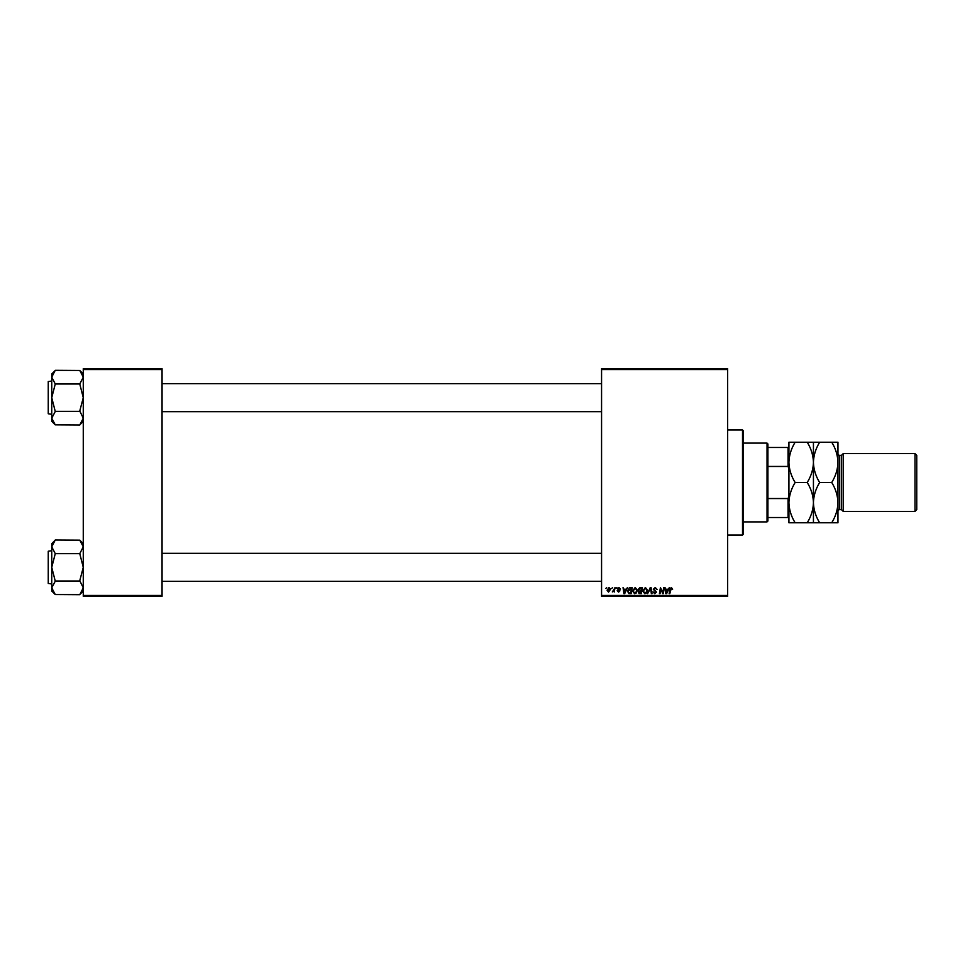 <?xml version="1.0" encoding="UTF-8"?>
<svg xmlns="http://www.w3.org/2000/svg" width="965" height="965" viewBox="0 0 965 965"><rect width="100%" height="100%" fill="white"/><g stroke="black" fill="none" stroke-linecap="round" stroke-linejoin="round"><path stroke-width="1.45" d="M601.569 368.69L727.646 368.69L727.646 369.559L601.569 369.559L601.569 368.69M632.533 591.038L635.199 587.48L637.31 590.134L636.466 592.848L634.644 593.764L632.533 591.038M626.08 589.229L627.515 587.564L624.669 593.692L623.897 593.692L623.052 587.564L623.897 589.229L626.08 589.229M671.387 587.48L672.593 589.386L671.351 588.192L669.782 593.692L669.131 593.692L669.891 589.193L671.387 587.48M653.305 589.277L655.223 587.48L657.129 589.555L655.187 588.192L653.944 589.229L656.49 592.136L654.777 593.764L652.979 591.859L654.789 593.053L655.85 592.184L653.305 589.277M647.575 593.692L650.253 587.564L651.061 587.564L652.002 593.692L651.363 593.692L650.555 588.433L647.575 593.692M642.714 591.038L645.392 587.48L647.491 590.134L646.659 592.848L644.837 593.764L642.714 591.038M605.875 588.433L606.659 587.564L605.875 588.433M601.569 595.441L727.646 595.441L727.646 596.31L601.569 596.31L601.569 369.559M727.646 595.441L727.646 369.559M638.179 589.47L639.94 587.564L642.4 587.564L641.363 593.692L638.951 593.584L638.179 589.47M668.021 589.229L669.469 587.564L666.622 593.692L665.838 593.692L664.994 587.564L665.85 589.229L668.021 589.229M663.064 591.304L663.727 587.564L664.366 587.564L663.317 593.692L662.641 593.692L660.892 588.493L660.036 593.692L659.397 593.692L660.434 587.564L662.871 592.751L663.064 591.304M618.987 587.48L620.507 589.072L618.963 588.035L618.119 588.722L619.952 590.833L618.613 592.1L617.166 590.749L618.649 591.545L619.313 590.93L617.491 588.771L618.987 587.48M629.409 587.709L632.208 587.564L631.17 593.692L628.866 593.608L627.515 591.183L629.409 587.709M607.057 590.23L609.048 587.48L610.568 589.253L608.541 592.1L607.057 590.23M611.762 588.433L612.558 587.564L611.762 588.433M614.042 589.338L615.019 587.564L614.259 592.015L613.776 591.099L612.317 591.931L614.042 589.338M616.068 588.433L616.852 587.564L616.068 588.433M83.267 368.69L162.06 368.69L162.06 369.559L83.267 369.559L83.267 368.69M162.06 595.441L162.06 596.31L83.267 596.31L83.267 595.441L162.06 595.441L162.06 369.559M83.267 595.441L83.267 369.559M640.844 592.968L641.158 591.062L639.095 591.316L638.734 592.172L640.844 592.968M641.279 590.351L641.629 588.276L639.807 588.312L638.818 589.482L641.279 590.351M646.152 592.377L646.852 590.097L645.344 588.192L643.353 591.111L644.849 593.053L646.152 592.377M666.827 591.762L667.671 589.953L665.934 589.953L666.32 593.017L666.827 591.762M624.886 591.762L625.73 589.953L623.993 589.953L624.367 593.017L624.886 591.762M630.652 592.968L631.448 588.276L628.155 591.219L628.927 592.872L630.652 592.968M635.959 592.377L636.671 590.097L635.151 588.192L633.161 591.111L634.668 593.053L635.959 592.377M608.577 591.545L609.928 589.326L609.036 588.035L607.697 590.242L608.577 591.545M742.519 429.968L743.4 430.848L743.4 534.152L742.519 535.032L742.519 429.968L727.646 429.968M742.519 535.032L727.646 535.032M83.267 543.645L79.769 540.147L83.267 546.829L79.769 553.657L55.258 553.657L51.748 546.829L55.258 539.99L79.769 540.147M55.258 540.147L51.748 543.645L51.748 591.026L55.258 594.524L51.748 587.854L55.258 581.171L51.748 567.336L55.258 553.657M51.748 550.701L48.25 551.232L48.25 582.221M48.25 552.45L48.25 583.451L51.748 583.97M79.769 553.657L83.267 567.336L79.769 580.689L83.267 587.854L79.769 594.681L55.258 594.524M79.769 581.014L55.258 581.014M79.769 594.524L83.267 591.026M48.25 410.704L48.25 384.528M83.267 373.974L79.769 370.476L83.267 377.146L79.769 383.986L55.258 383.986L51.748 377.146L55.258 370.319L79.769 370.476M55.258 370.476L51.748 373.974L51.748 421.355L55.258 424.853L51.748 418.171L55.258 411.5L51.748 397.664L55.258 383.986M51.748 381.03L48.25 381.549L48.25 412.55M48.25 382.779L48.25 413.768L51.748 414.299M79.769 383.986L83.267 397.664L79.769 411.006L83.267 418.171L79.769 425.01L55.258 424.853M79.769 411.343L55.258 411.343M79.769 424.853L83.267 421.355M767.042 443.104L767.911 443.972L767.911 521.028L767.042 521.896L767.042 443.104L743.4 443.104M767.911 447.483L788.924 447.483M767.911 498.543L788.055 498.543L788.924 496.312M788.924 468.688L788.055 466.457L788.055 447.483M767.911 466.457L788.055 466.457M788.924 517.517L788.055 517.517L788.055 498.543M767.911 517.517L788.055 517.517M841.456 455.359L841.456 509.641L843.205 511.39L843.205 453.61L841.456 455.359L839.707 455.359A1.749 1.749 0 0 1 837.958 453.61M915.001 453.61L916.75 455.359L916.75 509.641L915.001 511.39L915.001 453.61L843.205 453.61M841.456 509.641L839.707 509.641A1.749 1.749 0 0 0 837.958 511.39M915.001 511.39L843.205 511.39M795.16 482.5C791.264 476.228 789.189 469.521 788.924 462.368C789.165 455.287 791.24 448.58 795.16 442.223L788.924 442.223L788.924 502.632C789.165 495.564 791.24 488.857 795.16 482.5L807.21 482.5C811.107 488.772 813.181 495.479 813.435 502.632C813.206 509.713 811.131 516.42 807.21 522.777L795.16 522.777C791.264 516.504 789.189 509.797 788.924 502.632L788.924 522.777L795.16 522.777M813.435 442.223L813.435 462.368C813.676 455.287 815.751 448.58 819.671 442.223L807.21 442.223C811.107 448.496 813.181 455.203 813.435 462.368C813.206 469.436 811.131 476.143 807.21 482.5M807.21 442.223L795.16 442.223M807.21 522.777L819.671 522.777C815.775 516.504 813.7 509.797 813.435 502.632L813.435 522.777M813.435 462.368L813.435 502.632C813.676 495.564 815.751 488.857 819.671 482.5C815.775 476.228 813.7 469.521 813.435 462.368M831.721 522.777C835.642 516.42 837.716 509.713 837.958 502.632C837.692 495.479 835.618 488.772 831.721 482.5C835.642 476.143 837.716 469.436 837.958 462.368C837.692 455.203 835.618 448.496 831.721 442.223L837.958 442.223L837.958 522.777L819.671 522.777M831.721 482.5L819.671 482.5M831.721 442.223L819.671 442.223M839.707 455.359L839.707 509.641M601.569 581.34L162.06 581.34M601.569 553.331L162.06 553.331M162.06 383.66L601.569 383.66M162.06 411.669L601.569 411.669M767.042 521.896L743.4 521.896"/></g></svg>
